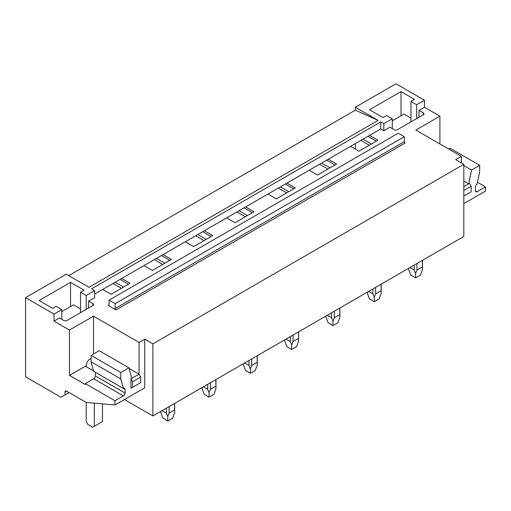 <?xml version="1.0" encoding="UTF-8"?>
<svg xmlns="http://www.w3.org/2000/svg" width="511" height="511" viewBox="0 0 511 511"><rect width="100%" height="100%" fill="white"/><g stroke="black" fill="none" stroke-linecap="round" stroke-linejoin="round"><path stroke-width="0.77" d="M439.914 143.955L439.914 116.169L424.469 107.246L424.469 100.207L396.006 83.772L355.349 107.246L355.349 110.159L378.121 120.392L88.971 287.329L66.206 274.183L25.55 297.658L25.55 376.805L60.956 397.245L65.018 394.901L65.018 392.084A2.3 1.329 60 0 1 65.497 391.03A2.3 1.329 60 0 1 66.647 391.145L86.244 402.457L114.994 404.974L144.754 387.792L144.754 339.157L139.062 342.44L93.526 316.149L69.458 330.049L54.006 321.132L54.006 314.086L25.55 297.658M355.349 110.159L68.73 275.64M61.818 319.343L61.818 309.583L54.006 314.086M61.818 309.583L56.121 306.293L52.588 308.337L39.092 300.545L70.556 282.372L84.053 290.165L80.514 292.209L86.206 295.499L94.663 290.612L91.578 288.83L380.721 121.893L380.721 128.938L94.663 294.087M424.469 100.207L416.663 104.71L410.965 101.427L414.504 99.383L401.007 91.59L369.542 109.756L383.039 117.549L386.578 115.512L392.269 118.795L383.812 123.675L380.721 121.893M378.121 120.392L355.349 107.246M109.06 305.029A1.15 0.664 60 0 1 108.817 305.552A1.15 0.664 60 0 1 108.243 305.495L115.971 309.953A1.15 0.664 60 0 1 115.154 308.548L115.154 303.662L109.06 300.142L109.06 305.029L108.243 305.495M115.154 303.662L404.303 136.731L398.203 133.205L109.06 300.142M404.303 136.731L404.303 141.611L115.154 308.548M115.971 309.953L405.114 143.016A1.15 0.664 60 0 1 404.303 141.611M121.739 278.457L130.12 283.292L111.091 294.279L102.717 289.443M94.663 290.612L94.663 297.658L88.569 301.177L92.874 303.662A2.3 1.329 180 0 1 93.551 304.601A2.3 1.329 180 0 1 92.874 305.54L92.874 303.662M54.006 321.132L59.455 317.983L63.766 320.474A2.3 1.329 180 0 0 67.018 320.474L92.874 305.54M124.422 399.525L152.885 415.96L463.822 236.44L463.822 164.331L152.885 343.852L144.754 339.157M463.822 164.331L455.691 159.636L461.382 156.353L415.845 130.062L439.914 116.169M424.469 107.246L419.02 110.395L423.325 112.88A2.3 1.329 180 0 1 424.002 113.819A2.3 1.329 180 0 1 423.325 114.758L423.325 112.88M380.721 128.938L383.812 130.72L389.906 127.201L394.217 129.685A2.3 1.329 180 0 0 397.469 129.685L423.325 114.758M369.581 135.37L377.955 140.199L358.926 151.186L350.552 146.35M328.273 159.215L336.647 164.05L317.625 175.037L309.244 170.201M286.965 183.066L295.345 187.901L276.317 198.881L267.943 194.046M245.663 206.91L254.037 211.746L235.009 222.732L226.635 217.897M204.355 230.761L212.729 235.597L193.701 246.577L185.327 241.741M163.047 254.606L171.421 259.441L152.399 270.428L144.019 265.592M152.885 415.96L152.885 343.852M367.952 136.303L376.332 141.138M363.021 139.158L371.395 143.993M360.881 140.391L369.255 145.226M326.65 160.154L335.024 164.989M321.713 163.003L330.087 167.838M319.573 164.235L327.947 169.071M285.342 184.005L293.716 188.84M280.405 186.854L288.779 191.689M278.265 188.086L286.645 192.922M244.034 207.849L252.408 212.685M239.097 210.698L247.477 215.533M236.963 211.937L245.337 216.773M202.726 231.7L211.107 236.536M197.795 234.549L206.169 239.384M195.656 235.782L204.03 240.617M161.425 255.545L169.799 260.38M156.487 258.394L164.861 263.229M154.348 259.633L162.722 264.468M355.349 143.585L355.349 149.123M113.04 283.477L121.414 288.313M120.117 279.396L128.491 284.231M115.179 282.244L123.553 287.08M463.822 181.047L468.702 183.864L469.513 183.392L463.822 186.675M477.51 182.28L485.45 186.866L477.038 191.727A2.3 1.329 120 0 1 475.882 191.836A2.3 1.329 120 0 1 475.409 190.788L475.409 187.032A2.3 1.329 120 0 1 477.031 184.215L479.676 171.702L479.676 165.321L449.999 148.184L448.613 148.982M463.822 165.57L471.532 170.022L468.702 183.864M479.676 165.321L471.532 170.022M383.812 130.72L383.812 123.675M485.45 186.866L485.45 191.088L463.822 203.576M461.382 162.926L461.382 156.353M410.965 121.893L410.965 101.427M416.663 118.609L416.663 104.71M419.02 117.249L419.02 110.395M401.007 115.767L401.007 91.59M392.269 128.561L392.269 118.795M132.553 387.325L140.685 382.63L140.685 376.997L139.062 374.173L130.931 378.868L130.931 388.258L132.553 387.325L132.553 381.691L130.931 378.875L131.742 378.402L128.913 367.831L120.768 372.532L120.768 378.919L123.406 388.379A2.3 1.329 -60 0 1 124.556 388.264A2.3 1.329 -60 0 1 125.035 389.318L125.035 393.074A2.3 1.329 -60 0 1 123.406 395.891L114.994 400.745L114.994 404.974M86.276 365.684L69.458 375.4L85.311 384.553L85.311 383.614L114.994 400.745M125.035 393.074L95.359 375.936A2.3 1.329 120 0 1 93.73 378.753L85.311 383.614M95.359 375.936L95.359 372.289M123.317 388.43L93.634 371.299L91.086 361.782L91.086 355.401L120.768 372.532M128.913 367.831L99.23 350.699L91.086 355.401M91.086 361.782L120.768 378.919M69.087 392.55L65.018 394.901M93.526 353.989L93.526 316.149M69.458 375.4L69.458 330.049M91.086 358.684A17.246 9.958 60 0 0 89.783 359.239A17.246 9.958 60 0 0 86.218 366.668L93.526 370.89M129.066 368.405L139.062 374.173L139.062 342.44M70.556 306.555L70.556 282.372M80.514 312.681L80.514 292.209M86.206 309.391L86.206 295.499M88.569 308.031L88.569 301.177M463.822 196.071L471.142 191.842L471.142 186.208L463.822 190.437M471.142 186.208L469.513 183.392M140.685 376.997L132.553 381.691M102.468 403.875L102.468 421.594L94.337 426.289L94.337 403.166M86.206 402.438L86.206 421.594L87.835 424.411L92.715 427.228L94.337 426.289M392.269 120.813L403.933 114.081L410.965 118.137M61.818 311.601L73.482 304.863L80.514 308.925M422.354 260.38L422.495 269.533L420.476 275.071L415.596 277.888L410.716 275.071L408.698 269.533L408.723 268.249M409.911 267.566L414.223 270.057L415.596 273.513L416.963 270.057L416.963 263.491M414.223 265.075L414.223 270.057M422.354 266.94L416.963 270.057M415.596 277.888L415.596 273.513M381.053 284.225L381.187 293.378L379.168 298.922L374.288 301.739L369.408 298.922L367.39 293.378L367.415 292.1M368.603 291.411L372.921 293.902L374.288 297.364L375.655 293.902L375.655 287.342M372.921 288.919L372.921 293.902M381.053 290.791L375.655 293.902M374.288 301.739L374.288 297.364M339.745 308.076L339.879 317.229L337.86 322.767L332.98 325.584L328.1 322.767L326.082 317.229L326.107 315.945M327.296 315.261L331.613 317.753L332.98 321.208L334.354 317.753L334.354 311.193M331.613 312.77L331.613 317.753M339.745 314.642L334.354 317.753M332.98 325.584L332.98 321.208M298.437 331.926L298.577 341.073L296.552 346.618L291.679 349.435L286.799 346.618L284.774 341.073L284.806 339.796M285.994 339.112L290.305 341.603L291.672 345.059L293.046 341.603L293.046 335.037M290.305 336.621L290.305 341.603M298.437 338.486L293.046 341.603M291.679 349.435L291.679 345.059M257.129 355.771L257.269 364.924L255.251 370.462L250.371 373.279L245.491 370.462L243.472 364.924L243.498 363.64M244.686 362.957L248.998 365.448L250.371 368.904L251.738 365.448L251.738 358.888M248.998 360.466L248.998 365.448M257.129 362.337L251.738 365.448M250.371 373.279L250.371 368.904M215.827 379.622L215.961 388.769L213.943 394.313L209.063 397.13L204.183 394.313L202.164 388.769L202.19 387.491M203.378 386.808L207.696 389.299L209.063 392.755L210.43 389.299L210.43 382.733M207.696 384.317L207.696 389.299M215.827 386.182L210.43 389.299M209.063 397.13L209.063 392.755M160.856 412.62L160.882 411.342L160.856 412.62L162.875 418.158L167.755 420.975L167.755 416.599L169.128 413.144L169.128 406.584M162.07 410.652L166.388 413.144L167.755 416.599M166.388 408.161L166.388 413.144M174.519 403.466L174.519 410.033L169.128 413.144M174.519 410.033L174.653 412.62L172.635 418.158L167.755 420.975M475.409 190.788L477.038 191.727M93.73 378.753L123.406 395.891M123.406 388.379L125.035 389.318M65.018 392.084L66.647 391.145M89.783 359.239L91.086 358.486M408.698 269.533L408.698 268.269M422.495 269.533L422.495 260.303M367.39 293.378L367.39 292.113M381.187 293.378L381.187 284.148M326.082 317.229L326.082 315.964M339.879 317.229L339.879 307.999M284.774 341.073L284.774 339.809M298.577 341.073L298.577 331.843M243.472 364.924L243.472 363.66M257.269 364.924L257.269 355.694M202.164 388.769L202.164 387.51M215.961 388.769L215.961 379.539M174.653 412.62L174.653 403.39"/></g></svg>
